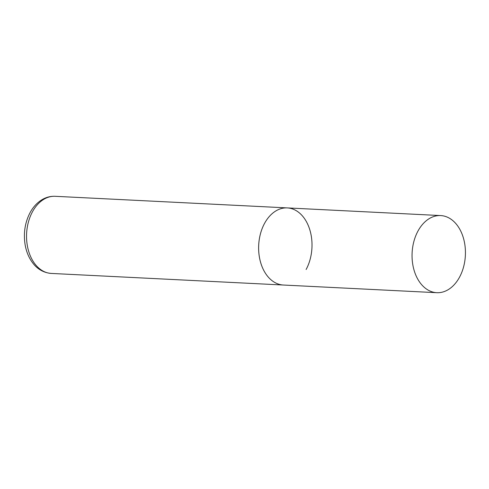<?xml version="1.0" encoding="UTF-8"?>
<svg xmlns="http://www.w3.org/2000/svg" width="489" height="489" viewBox="0 0 489 489"><rect width="100%" height="100%" fill="white"/><g stroke="black" fill="none" stroke-linecap="round" stroke-linejoin="round"><path stroke-width="0.73" d="M436.818 292.697A38.613 26.663 92.9 0 0 463.584 266.896A38.613 26.663 92.9 0 0 455.479 223.18A38.613 26.663 92.9 0 0 440.675 215.57A38.613 26.663 92.9 0 0 413.902 241.37A38.613 26.663 92.9 0 0 422.007 285.087A38.613 26.663 92.9 0 0 436.818 292.697L51.308 273.43A38.613 26.663 -87.1 0 1 28.759 251.59A38.613 26.663 -87.1 0 1 32.439 211.829A38.613 26.663 -87.1 0 1 55.165 196.303L287.251 207.904A38.613 26.663 92.9 0 0 260.478 233.699A38.613 26.663 92.9 0 0 268.583 277.422A38.613 26.663 92.9 0 0 283.394 285.032A38.613 26.663 -87.1 0 1 260.845 263.186A38.613 26.663 -87.1 0 1 264.525 223.43A38.613 26.663 -87.1 0 1 287.251 207.904A38.613 26.663 -87.1 0 1 309.8 229.744A38.613 26.663 -87.1 0 1 306.12 269.506M55.165 196.303C50.899 196.12 46.834 197.073 42.965 199.157C37.622 202.134 33.319 206.639 30.067 212.666C24.921 222.636 23.289 233.412 25.171 245.007C26.455 252.19 29.114 258.351 33.148 263.492C36.149 267.416 42.036 272.691 51.308 273.43M287.251 207.904L440.675 215.57"/></g></svg>
